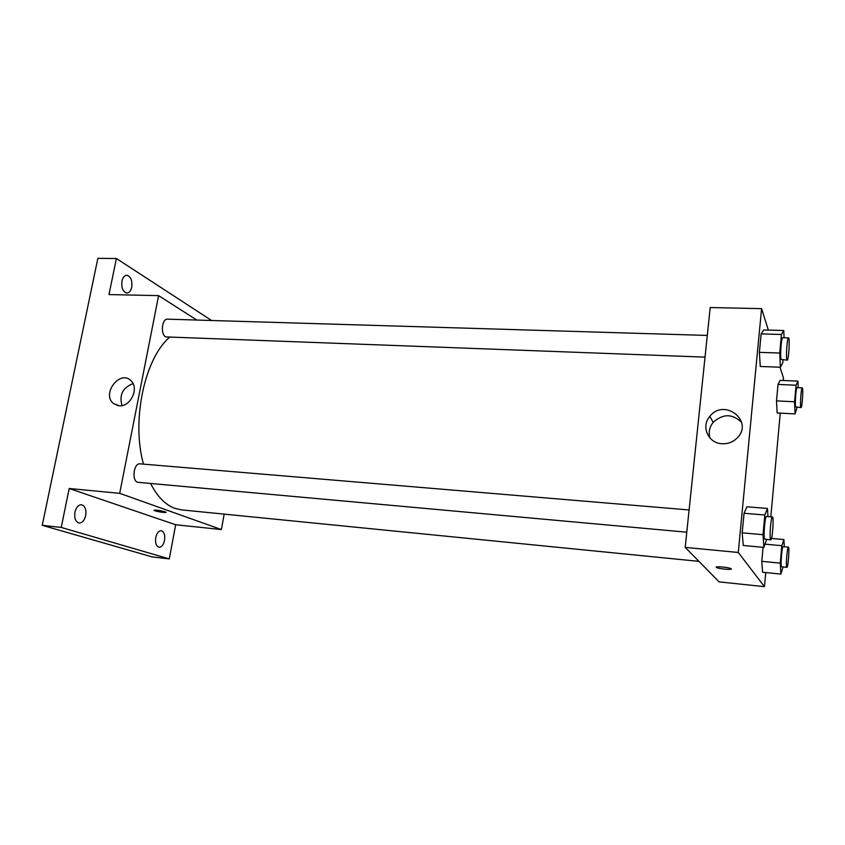 <?xml version="1.0" encoding="UTF-8"?>
<svg xmlns="http://www.w3.org/2000/svg" width="845" height="845" viewBox="0 0 845 845"><rect width="100%" height="100%" fill="white"/><g stroke="black" fill="none" stroke-linecap="round" stroke-linejoin="round"><path stroke-width="1.27" d="M67.336 404.861L66.09 410.828M224.178 514.119L221.411 529.562L175.665 524.745L169.285 558.904L152.037 556.876L42.25 525.326L97.851 258.348L116.388 258.496L211.588 320.498M164.553 540.346C163.497 544.835 161.67 547.137 159.082 547.243C156.188 546.282 155.079 543.06 155.755 537.589C156.821 533.1 158.649 530.808 161.205 530.713C164.11 531.674 165.229 534.896 164.553 540.346M85.704 515.566C84.468 520.446 82.292 522.928 79.155 523.023C75.564 521.904 74.159 518.291 74.93 512.176C76.187 507.306 78.363 504.824 81.458 504.74C85.07 505.859 86.486 509.461 85.704 515.566M175.665 524.745L69.205 488.505L61.22 527.428L42.25 525.326M169.285 558.904L61.22 527.428M221.411 529.562L119.694 493.332L69.205 488.505M119.694 493.332L158.596 295.634L108.984 294.567L116.388 258.496M119.145 405.79L113.462 403.519C101.263 393.96 120.053 369.349 130.922 380.683C139.499 387.992 130.521 407.174 119.145 405.79M131.736 287.216C130.859 290.933 129.232 292.877 126.877 293.057C122.905 291.884 121.257 287.891 121.944 281.079C122.831 277.382 124.437 275.438 126.771 275.269C130.774 276.452 132.422 280.434 131.736 287.216M150.6 483.467C157.286 496.564 165.377 504.856 174.873 508.363L181.485 509.873L698.921 561.355M169.422 337.43C144.506 358.734 131.271 420.979 143.492 464.137M158.596 295.634L196.843 320.054M707.297 335.433L167.49 319.167C161.934 318.502 160.318 334.261 165.673 336.901L705.026 357.129M686.784 532.192L138.274 482.347C131.461 482.199 133.352 462.796 140.069 463.852L689.097 509.957M165.166 511.795L165.926 512.133C167.88 513.316 155.543 511.51 154.139 510.412C155.353 509.767 159.029 510.232 165.166 511.795M166.064 512.323C166.212 513.126 155.322 511.373 154.139 510.412L153.991 510.222M122.039 405.579C119.018 394.995 122.694 387.686 133.056 383.63M765.75 572.551L764.471 586.652L719.106 581.878L685.2 547.391L710.201 307.538L761.598 308.647L768.348 330.089M780.051 367.237L783.442 378.032L783.22 380.482M780.252 413.131L770.82 516.813M782.988 360.002L782.723 362.896L780.4 367.248L760.268 366.466L759.391 352.344L761.144 333.891L763.732 329.962L783.759 330.522L784.076 337.746M762.57 572.234L761.799 561.344L763.077 547.317L761.799 561.344L762.57 572.234L780.875 574.082L780.262 563.14L781.815 545.701L783.928 539.554L784.297 546.789M764.471 586.652L738.276 552.472L761.598 308.647M797.131 407.353L795.05 413.902L777.136 412.962L776.513 400.889L778.023 384.422L780.125 380.356L797.955 381.116L798.176 387.686M766.605 539.448L763.891 547.402L743.273 545.469L742.185 532.836L744.054 513.264L746.948 506.778L767.461 508.458L767.978 516.58M738.276 552.472L685.2 547.391M722.137 443.762C708.216 443.393 700.727 426.419 709.821 416.353C724.302 397.541 754.606 421.475 736.935 438.217C732.805 442.146 727.872 443.995 722.137 443.762M731.221 568.843C732.668 570.143 718.672 568.865 716.549 567.513C713.455 565.992 728.57 567.175 730.978 568.664L731.221 568.843M731.284 568.981C731.527 570.079 718.514 568.769 716.549 567.513L716.254 567.196M710.022 438.09C708.321 432.429 709.367 427.19 713.159 422.373C722.919 413.554 732.425 413.575 741.667 422.416M763.891 547.402L763.024 534.695L764.831 514.996L767.461 508.458M772.425 516.95L766.499 516.453C764.989 515.682 763.215 537.473 764.651 539.131L770.777 539.828C772.362 540.473 774.083 516.57 772.425 516.95C770.967 516.179 769.203 538.022 770.587 539.67L770.777 539.828M743.273 545.469L742.185 532.836L744.054 513.264L746.948 506.778M763.024 534.695L742.185 532.836M764.831 514.996L744.054 513.264M780.4 367.248L779.724 353.041L781.435 334.483L783.759 330.522M788.491 337.884L782.702 337.704C781.371 337.049 779.956 356.421 781.107 359.452L787.223 360.15C788.723 360.72 790.054 337.44 788.491 337.884C787.213 337.218 785.787 356.632 786.906 359.664L787.223 360.15M760.268 366.466L759.391 352.344L761.144 333.891L763.732 329.962M779.724 353.041L759.391 352.344M781.435 334.483L761.144 333.891M783.04 566.995L780.875 574.082M788.396 547.169L783.146 546.683C781.963 546.007 780.389 565.506 781.519 566.752L786.917 567.375C788.142 567.956 789.684 546.831 788.396 547.169C787.265 546.504 785.692 566.034 786.779 567.27L786.917 567.375M783.928 539.554L771.496 538.423M780.262 563.14L761.799 561.344M781.815 545.701L765.116 544.159M795.05 413.902L794.585 401.776L796.053 385.214L797.955 381.116M802.243 387.876L797.099 387.644C796.043 387.052 794.733 404.575 795.663 406.952L801.028 407.543C802.211 408.061 803.479 387.485 802.243 387.876C801.229 387.285 799.919 404.839 800.817 407.205L801.028 407.543M777.136 412.962L776.513 400.889L778.023 384.422L780.125 380.356M794.585 401.776L776.513 400.889M796.053 385.214L778.023 384.422M118.068 405.663L113.462 403.519M713.159 422.373L709.821 416.353"/></g></svg>

